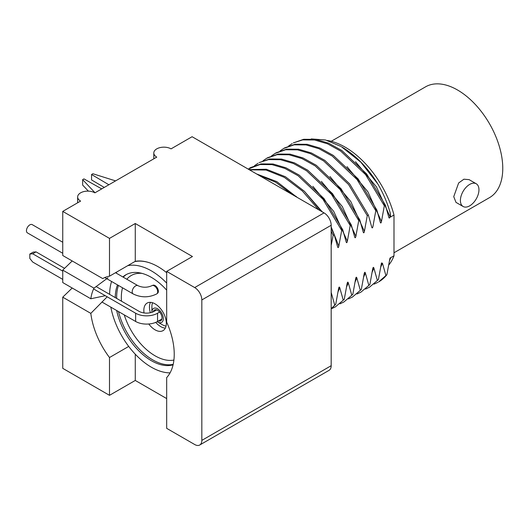 <?xml version="1.0" encoding="UTF-8"?>
<svg xmlns="http://www.w3.org/2000/svg" width="529" height="529" viewBox="0 0 529 529"><rect width="100%" height="100%" fill="white"/><g stroke="black" fill="none" stroke-linecap="round" stroke-linejoin="round"><path stroke-width="0.79" d="M157.133 321.705A8.08 4.668 -120 0 0 157.602 321.996A8.08 4.668 -120 0 0 163.316 318.696A8.08 4.668 -120 0 0 157.602 308.804A8.08 4.668 -120 0 0 151.889 312.097A8.08 4.668 -120 0 0 151.889 312.322M158.535 320.911A6.229 3.597 -120 0 0 161.98 317.387A6.229 3.597 -120 0 0 157.602 310.311A6.229 3.597 -120 0 0 153.311 311.773M157.602 321.996L162.363 324.746A14.812 8.557 60 0 0 166.04 326.102M151.889 312.097L151.889 306.602A14.812 8.557 60 0 1 152.557 302.74M159.613 312.037L157.556 313.228L157.556 321.473L161.907 318.961M93.6 288.953L135.649 313.228A15.486 8.94 0 0 0 157.556 313.228M157.556 321.473A15.486 8.94 180 0 1 135.649 321.473L101.925 302.006M64.571 268.342L36.038 251.87L32.705 253.794L29.822 254.052L29.822 258.45L32.705 262.04L62.746 279.385M156.67 309.888L154.217 311.303A10.772 6.222 180 0 1 138.982 311.303L96.099 286.546M32.705 253.794L62.746 271.132M36.038 251.87L33.155 252.128L29.822 254.052M331.26 141.283L425.561 86.835A63.963 36.931 -120 0 1 457.539 90.009A63.963 36.931 60 0 1 499.323 146.368A63.963 36.931 60 0 1 489.523 197.621L393.993 252.776M476.239 183.761L469.111 179.642L463.907 179.199L458.643 182.981L453.743 196.643L455.985 202.376L463.12 206.495A13.126 7.578 120 0 0 473.23 202.977A13.126 7.578 120 0 0 478.957 189.772A13.126 7.578 120 0 0 476.239 183.761A13.126 7.578 120 0 0 466.128 187.279A13.126 7.578 120 0 0 460.402 200.484A13.126 7.578 120 0 0 463.12 206.495M386.864 274.73L378.698 281.884A81.526 47.068 -120 0 0 386.864 274.73L389.992 258.053L393.993 255.824L393.993 215.012A73.571 42.479 60 0 0 327.12 140.43M393.993 255.824A73.571 42.479 60 0 1 388.841 264.897M105.291 295.698L90.816 298.766A59.321 34.246 60 0 1 93.983 288.153L108.002 277.791M109.496 276.191L109.496 238.387L62.746 211.395L62.746 255.5L102.725 278.585A59.321 34.246 60 0 1 109.496 276.191L135.272 261.313A59.321 34.246 60 0 1 166.675 272.706M166.675 322.141A59.321 34.246 60 0 1 174.233 354.232A59.321 34.246 60 0 1 166.675 377.6L166.675 428.338L194.685 444.512A10.104 5.832 -120 0 0 199.731 445.008A10.104 5.832 -120 0 0 201.827 440.386L201.827 299.943A10.104 5.832 -120 0 0 194.685 287.571L166.675 271.397L166.675 322.141M72.202 260.962L62.746 270.114L62.746 282.559L90.816 298.766M62.746 270.114L93.983 288.153M72.202 288.021L62.746 297.172L90.816 313.38L107.202 296.802M62.746 297.172L62.746 368.336L109.496 395.328L109.496 357.525A59.321 34.246 60 0 1 90.816 313.38M135.272 261.313L135.272 223.509L192.45 256.519L166.675 271.397M135.272 354.199L135.272 380.45L166.675 398.575M135.272 223.509L109.496 238.387M109.496 357.525L128.712 346.429M135.272 380.45L109.496 395.328M194.685 287.571L324.039 212.889L192.093 136.713L171.046 148.867A10.104 5.832 180 0 0 160.036 147.604A10.104 5.832 180 0 0 153.8 152.993A10.104 5.832 180 0 0 156.756 157.113L94.896 192.834A10.104 5.832 180 0 0 83.886 191.571A10.104 5.832 180 0 0 77.651 196.96A10.104 5.832 180 0 0 80.606 201.08L62.746 211.395M201.827 440.386L331.18 365.704A10.104 5.832 60 0 1 329.084 370.333L199.731 445.008M331.18 365.704L331.18 225.261A10.104 5.832 60 0 0 324.039 212.889M346.998 166.628L367.88 191.743L381.475 221.519L384.325 205.801L385.41 205.179L388.855 217.492M378.394 279.623L369.454 287.221L378.394 279.623L381.462 262.973L382.447 263.211L380.787 266.953M384.325 205.801L365.599 174.63L340.742 151.115L327.497 143.795L314.576 139.993L302.614 139.907L293.278 142.929L303.699 139.286L315.661 139.372L328.582 143.167L341.827 150.487L366.683 174.008L385.41 205.179M292.193 143.557L288.629 145.984M365.546 289.059L369.454 287.221M329.937 176.474L350.82 201.589L364.415 231.365L367.265 215.653L368.349 215.025L371.742 227.139C372.138 228.356 372.535 228.125 372.945 226.445L375.795 210.727L376.879 210.099L380.272 222.213C380.668 223.43 381.065 223.198 381.475 221.519M369.864 284.542L360.923 292.147L369.864 284.542L372.714 268.825C373.104 267.152 373.507 266.92 373.917 268.137L372.257 271.873M284.754 147.856L295.175 144.212L307.137 144.298L320.058 148.1L333.303 155.42L358.153 178.934L376.879 210.099M375.795 210.727L357.075 179.562L332.219 156.042L318.98 148.722L306.06 144.92L294.091 144.834L283.67 148.477L280.099 150.91M357.015 293.979L360.923 292.147M361.333 289.469L352.393 297.073L361.333 289.469L364.183 273.751C364.574 272.078 364.97 271.846 365.387 273.057L363.727 276.799M276.224 152.775L286.645 149.132L298.607 149.218L311.535 153.026L324.773 160.34L349.623 183.861L368.349 215.025M367.265 215.653L348.545 184.489L323.688 160.968L310.45 153.648L297.529 149.846L285.561 149.76L275.14 153.403L271.569 155.83M348.485 298.905L352.393 297.073M331.18 245.443L333.151 235.352L334.229 234.724L337.621 246.838C338.018 248.048 338.415 247.817 338.825 246.144L341.674 230.426L342.759 229.798L346.151 241.912C346.548 243.128 346.945 242.897 347.355 241.217L350.205 225.499L351.289 224.878L354.681 236.985C355.078 238.202 355.475 237.971 355.885 236.291L358.735 220.573L340.008 189.408L315.158 165.888L301.914 158.568L288.993 154.766L277.031 154.686L266.603 158.33L263.039 160.756M350.205 225.499L331.485 194.335L306.628 170.814L293.39 163.494L280.469 159.692L268.501 159.606L259.157 162.628L269.578 158.984L281.547 159.07L294.468 162.872L307.706 170.186L332.562 193.707L351.289 224.878M344.273 299.321L335.333 306.919L344.273 299.321L347.123 283.604C347.513 281.931 347.917 281.699 348.327 282.909L346.667 286.652M258.079 163.249L254.509 165.683M331.425 308.757L335.333 306.919M331.18 308.658L335.743 304.241L331.18 308.956M250.634 167.554L261.055 163.904L273.024 163.997L285.944 167.799L299.183 175.119L324.039 198.633L342.759 229.798M341.674 230.426L322.954 199.261L298.098 175.74L284.86 168.42L271.939 164.618L259.97 164.532L248.121 169.055M249.033 169.584L266.312 169.24L285.422 176.746L304.38 191.28L321.196 211.25M331.18 228.178L334.229 234.724M333.151 235.352L331.18 231.028M318.643 209.775L302.416 191.062L284.331 177.367L266.1 170.047L249.463 169.835M358.735 220.573L359.819 219.952L363.211 232.059C363.608 233.276 364.005 233.044 364.415 231.365M352.803 294.395L343.863 301.999L352.803 294.395L355.653 278.677C356.043 277.004 356.447 276.773 356.857 277.983L355.197 281.726M267.694 157.702L278.115 154.058L290.077 154.144L303.005 157.946L316.243 165.266L341.093 188.787L359.819 219.952M339.955 303.831L343.863 301.999M292.451 194.652L275.721 182.247L258.879 175.271M256.585 173.942L276.812 181.626L296.881 197.211M377.984 282.301L374.076 284.133M360.249 290.097L356.857 277.983M321.407 181.401L342.289 206.515L355.885 236.291M368.779 285.171L365.387 273.057M377.309 280.244L373.917 268.137M385.839 275.318L382.447 263.211M351.719 295.017L348.327 282.909M343.189 299.943L339.797 287.836C339.387 286.619 338.983 286.85 338.593 288.523L335.743 304.241M334.659 304.869L331.18 292.438M388.802 217.287C389.199 218.503 389.595 218.272 390.005 216.592L390.428 213.762L390.428 217.069L393.993 215.012M390.759 257.689L389.523 260.711M355.528 161.702L376.41 186.816L390.005 216.592M377.951 184.138L360.831 162.178L341.503 146.778A76.487 44.158 60 0 1 377.951 184.138C383.558 193.865 387.717 203.738 390.428 213.762M340.861 146.407L325.54 140L311.27 138.909M295.817 196.173L297.067 197.317M304.347 191.253L322.28 211.878M331.18 226.941L338.825 246.144M339.797 287.836L338.137 291.572M312.877 186.327L333.759 211.441L347.355 241.217M157.682 291.757A4.774 2.757 60 0 1 156.696 293.939C148.854 297.761 141.012 297.761 133.176 293.939A4.774 2.757 -60 0 1 132.184 291.757A4.774 2.757 -60 0 1 134.267 286.956A4.774 2.757 -60 0 1 137.95 285.673C142.605 287.75 147.26 287.75 151.922 285.673A4.774 2.757 60 0 1 155.599 286.956A4.774 2.757 60 0 1 157.682 291.757M62.746 253.279L27.435 232.892A4.774 2.757 -60 0 1 26.45 230.71A4.774 2.757 -60 0 1 28.533 225.909A4.774 2.757 -60 0 1 32.209 224.627L62.746 242.256M148.801 324.006A15.91 9.185 -120 0 0 155.083 329.845A15.91 9.185 -120 0 0 163.031 330.632A15.91 9.185 -120 0 0 165.471 317.883A15.91 9.185 -120 0 0 155.083 303.864A15.91 9.185 -120 0 0 147.128 303.077A15.91 9.185 -120 0 0 144.04 312.943M157.206 293.476A4.642 2.678 -120 0 0 158.158 289.832A4.642 2.678 -120 0 0 155.083 285.574A4.642 2.678 -120 0 0 152.583 285.462M173.082 364.825A51.035 29.465 -120 0 1 151.334 360.685A51.035 29.465 60 0 1 116.651 310.503M115.249 297.602A51.035 29.465 60 0 1 117.531 284.906M122.867 276.971A51.035 29.465 60 0 1 125.816 274.822A51.035 29.465 60 0 1 151.334 277.348A51.035 29.465 -120 0 1 166.675 290.163M170.067 372.866A58.99 34.054 -120 0 1 151.334 367.186A58.99 34.054 60 0 1 110.825 307.144M109.622 294.355A58.99 34.054 60 0 1 111.579 281.474M116.01 273.01A58.99 34.054 60 0 1 116.962 271.886M127.701 265.684A58.99 34.054 60 0 1 151.334 270.855A58.99 34.054 -120 0 1 166.675 283.088M134.73 261.63A58.99 34.054 60 0 1 149.899 262.913M155.724 322.379A15.91 9.185 -120 0 0 160.704 326.598A15.91 9.185 -120 0 0 165.332 328.119M150.454 302.343A15.91 9.185 -120 0 0 150.362 312.732M104.253 187.431L91.55 179.913L91.55 174.504L108.881 184.76M101.72 188.893L83.952 178.888L82.643 179.642L82.643 185.057L88.383 191.134M82.643 179.642L95.022 192.761M115.58 180.892L92.859 173.743L91.55 174.504M135.649 313.228L135.649 321.473M201.827 299.943L331.18 225.261M124.249 314.894A47.722 27.554 60 0 0 155.083 355.819A47.722 27.554 -120 0 0 173.909 360.057M121.491 301.206A47.722 27.554 60 0 1 122.53 287.796M126.815 279.252A47.722 27.554 60 0 1 142.037 273.387M118.489 311.568A51.035 29.465 60 0 0 152.736 359.879A51.035 29.465 -120 0 0 173.195 364.349M116.664 298.416A51.035 29.465 60 0 1 118.443 285.435M123.231 277.176A51.035 29.465 60 0 1 126.524 274.432M283.663 148.484L284.747 147.856M275.133 153.403L276.217 152.782M249.543 168.182L250.627 167.554M266.603 158.33L267.687 157.708M153.8 152.993L153.8 158.826M77.651 196.96L77.651 202.786M137.95 285.673L115.514 272.719M133.176 293.939L104.802 277.56"/></g></svg>
